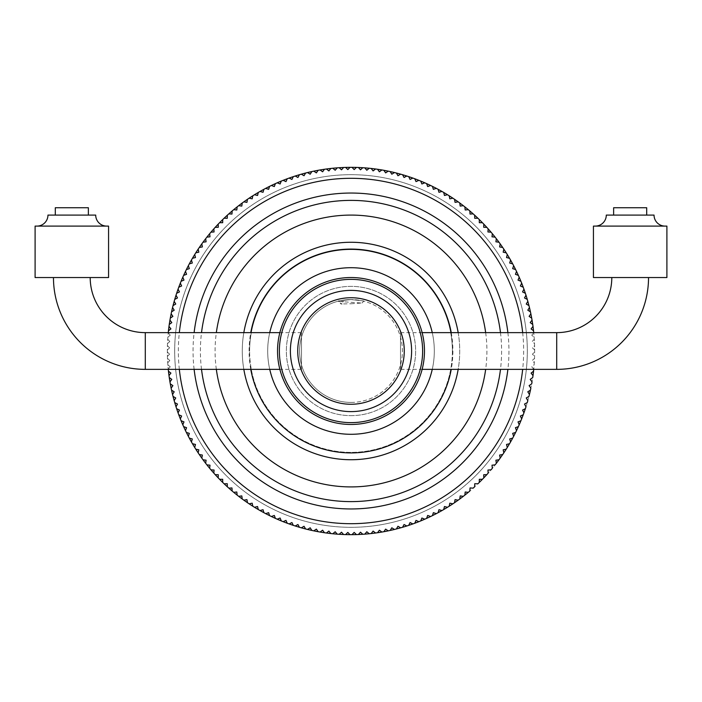 <?xml version="1.0" encoding="UTF-8"?>
<svg xmlns="http://www.w3.org/2000/svg" width="702" height="702" viewBox="0 0 702 702"><rect width="100%" height="100%" fill="white"/><g stroke="black" fill="none" stroke-linecap="round" stroke-linejoin="round"><path stroke-width="0.53" stroke-dasharray="3.51 2.63" d="M533.739 369.366A183.661 183.661 0 0 0 533.757 369.199L531.756 366.813L534.143 364.812A183.661 183.661 0 0 0 534.283 362.811L532.195 360.495L534.512 358.415A183.661 183.661 0 0 0 534.582 356.405L532.414 354.168L534.661 352A183.661 183.661 0 0 0 534.661 350L532.414 347.832L534.582 345.595A183.661 183.661 0 0 0 534.512 343.585L532.195 341.505L534.283 339.189A183.661 183.661 0 0 0 534.143 337.188L531.756 335.187L533.757 332.801L531.756 335.187L534.143 337.188A183.661 183.661 0 0 1 534.283 339.189L532.195 341.505L534.512 343.585A183.661 183.661 0 0 1 534.582 345.595L532.414 347.832L534.661 350A183.661 183.661 0 0 1 534.661 352L532.414 354.168L534.582 356.405A183.661 183.661 0 0 1 534.512 358.415L532.195 360.495L534.283 362.811A183.661 183.661 0 0 1 534.143 364.812L531.756 366.813L533.757 369.199A183.661 183.661 0 0 1 533.546 371.191L531.089 373.113L533.011 375.57A183.661 183.661 0 0 1 532.73 377.553L530.212 379.387L532.046 381.906A183.661 183.661 0 0 1 531.695 383.88L529.115 385.617L530.852 388.206A183.661 183.661 0 0 1 530.44 390.163L527.799 391.813L529.448 394.463A183.661 183.661 0 0 1 528.966 396.402L526.263 397.964L527.825 400.658A183.661 183.661 0 0 1 527.272 402.588L524.517 404.054L525.982 406.8A183.661 183.661 0 0 1 525.359 408.704L522.56 410.073L523.929 412.873A183.661 183.661 0 0 1 523.244 414.759L520.393 416.023L521.665 418.875A183.661 183.661 0 0 1 520.91 420.726L518.023 421.893L519.19 424.789A183.661 183.661 0 0 1 518.374 426.614L515.443 427.685L516.514 430.607A183.661 183.661 0 0 1 515.637 432.414L512.671 433.371L513.636 436.337A183.661 183.661 0 0 1 512.688 438.109L509.696 438.969L510.556 441.962A183.661 183.661 0 0 1 509.555 443.699L506.528 444.454L507.283 447.472A183.661 183.661 0 0 1 506.221 449.175L503.176 449.824L503.825 452.869A183.661 183.661 0 0 1 502.702 454.527L499.631 455.072L500.175 458.143A183.661 183.661 0 0 1 498.999 459.766L495.91 460.196L496.34 463.285A183.661 183.661 0 0 1 495.112 464.864L492.005 465.189L492.339 468.287A183.661 183.661 0 0 1 491.049 469.822L487.943 470.042L488.153 473.148A183.661 183.661 0 0 1 486.819 474.64L483.704 474.745L483.81 477.86A183.661 183.661 0 0 1 482.414 479.299L479.299 479.299L479.299 482.414A183.661 183.661 0 0 1 477.86 483.81L474.745 483.704L474.64 486.819A183.661 183.661 0 0 1 473.148 488.153L470.042 487.943L469.822 491.049A183.661 183.661 0 0 1 468.287 492.339L465.189 492.005L464.864 495.112A183.661 183.661 0 0 1 463.285 496.34L460.196 495.91L459.766 498.999A183.661 183.661 0 0 1 458.143 500.175L455.072 499.631L454.527 502.702A183.661 183.661 0 0 1 452.869 503.825L449.824 503.176L449.175 506.221A183.661 183.661 0 0 1 447.472 507.283L444.454 506.528L443.699 509.555A183.661 183.661 0 0 1 441.962 510.556L438.969 509.696L438.109 512.688A183.661 183.661 0 0 1 436.337 513.636L433.371 512.671L432.414 515.637A183.661 183.661 0 0 1 430.607 516.514L427.685 515.443L426.614 518.374A183.661 183.661 0 0 1 424.789 519.19L421.893 518.023L420.726 520.91A183.661 183.661 0 0 1 418.875 521.665L416.023 520.393L414.759 523.244A183.661 183.661 0 0 1 412.873 523.929L410.073 522.56L408.704 525.359A183.661 183.661 0 0 1 406.8 525.982L404.054 524.517L402.588 527.272A183.661 183.661 0 0 1 400.658 527.825L397.964 526.263L396.402 528.966A183.661 183.661 0 0 1 394.463 529.448L391.813 527.799L390.163 530.44A183.661 183.661 0 0 1 388.206 530.852L385.617 529.115L383.88 531.695A183.661 183.661 0 0 1 381.906 532.046L379.387 530.212L377.553 532.73A183.661 183.661 0 0 1 375.57 533.011L373.113 531.089L371.191 533.546A183.661 183.661 0 0 1 369.199 533.757L366.813 531.756L364.812 534.143A183.661 183.661 0 0 1 362.811 534.283L360.495 532.195L358.415 534.512A183.661 183.661 0 0 1 356.405 534.582L354.168 532.414L352 534.661A183.661 183.661 0 0 1 350 534.661L347.832 532.414L345.595 534.582A183.661 183.661 0 0 1 343.585 534.512L341.505 532.195L339.189 534.283A183.661 183.661 0 0 1 337.188 534.143L335.187 531.756L332.801 533.757A183.661 183.661 0 0 1 330.809 533.546L328.887 531.089L326.43 533.011A183.661 183.661 0 0 1 324.447 532.73L322.613 530.212L320.094 532.046A183.661 183.661 0 0 1 318.12 531.695L316.383 529.115L313.794 530.852A183.661 183.661 0 0 1 311.837 530.44L310.187 527.799L307.537 529.448A183.661 183.661 0 0 1 305.598 528.966L304.036 526.263L301.342 527.825A183.661 183.661 0 0 1 299.412 527.272L297.946 524.517L295.2 525.982A183.661 183.661 0 0 1 293.296 525.359L291.927 522.56L289.127 523.929A183.661 183.661 0 0 1 287.241 523.244L285.977 520.393L283.125 521.665A183.661 183.661 0 0 1 281.274 520.91L280.107 518.023L277.211 519.19A183.661 183.661 0 0 1 275.386 518.374L274.315 515.443L271.393 516.514A183.661 183.661 0 0 1 269.586 515.637L268.629 512.671L265.663 513.636A183.661 183.661 0 0 1 263.891 512.688L263.031 509.696L260.038 510.556A183.661 183.661 0 0 1 258.301 509.555L257.546 506.528L254.528 507.283A183.661 183.661 0 0 1 252.825 506.221L252.176 503.176L249.131 503.825A183.661 183.661 0 0 1 247.473 502.702L246.928 499.631L243.857 500.175A183.661 183.661 0 0 1 242.234 498.999L241.804 495.91L238.715 496.34A183.661 183.661 0 0 1 237.136 495.112L236.811 492.005L233.713 492.339A183.661 183.661 0 0 1 232.178 491.049L231.958 487.943L228.852 488.153A183.661 183.661 0 0 1 227.36 486.819L227.255 483.704L224.14 483.81A183.661 183.661 0 0 1 222.701 482.414L222.701 479.299L219.586 479.299A183.661 183.661 0 0 1 218.19 477.86L218.296 474.745L215.181 474.64A183.661 183.661 0 0 1 213.847 473.148L214.057 470.042L210.951 469.822A183.661 183.661 0 0 1 209.661 468.287L209.995 465.189L206.888 464.864A183.661 183.661 0 0 1 205.66 463.285L206.09 460.196L203.001 459.766A183.661 183.661 0 0 1 201.825 458.143L202.369 455.072L199.298 454.527A183.661 183.661 0 0 1 198.175 452.869L198.824 449.824L195.779 449.175A183.661 183.661 0 0 1 194.717 447.472L195.472 444.454L192.445 443.699A183.661 183.661 0 0 1 191.444 441.962L192.304 438.969L189.312 438.109A183.661 183.661 0 0 1 188.364 436.337L189.329 433.371L186.363 432.414A183.661 183.661 0 0 1 185.486 430.607L186.556 427.685L183.626 426.614A183.661 183.661 0 0 1 182.81 424.789L183.977 421.893L181.09 420.726A183.661 183.661 0 0 1 180.335 418.875L181.607 416.023L178.756 414.759A183.661 183.661 0 0 1 178.071 412.873L179.44 410.073L176.641 408.704A183.661 183.661 0 0 1 176.018 406.8L177.483 404.054L174.728 402.588A183.661 183.661 0 0 1 174.175 400.658L175.737 397.964L173.034 396.402A183.661 183.661 0 0 1 172.552 394.463L174.201 391.813L171.56 390.163A183.661 183.661 0 0 1 171.148 388.206L172.885 385.617L170.305 383.88A183.661 183.661 0 0 1 169.954 381.906L171.788 379.387L169.27 377.553A183.661 183.661 0 0 1 168.989 375.57L170.911 373.113L168.454 371.191A183.661 183.661 0 0 1 168.243 369.199L170.244 366.813L167.857 364.812A183.661 183.661 0 0 1 167.717 362.811L169.805 360.495L167.488 358.415A183.661 183.661 0 0 1 167.418 356.405L169.586 354.168L167.339 352A183.661 183.661 0 0 1 167.339 350L169.586 347.832L167.418 345.595A183.661 183.661 0 0 1 167.488 343.585L169.805 341.505L167.717 339.189A183.661 183.661 0 0 1 167.857 337.188L170.244 335.187L168.243 332.801A183.661 183.661 0 0 1 168.454 330.809L170.911 328.887L168.989 326.43A183.661 183.661 0 0 1 169.27 324.447L171.788 322.613L169.954 320.094A183.661 183.661 0 0 1 170.305 318.12L172.885 316.383L171.148 313.794A183.661 183.661 0 0 1 171.56 311.837L174.201 310.187L172.552 307.537A183.661 183.661 0 0 1 173.034 305.598L175.737 304.036L174.175 301.342A183.661 183.661 0 0 1 174.728 299.412L177.483 297.946L176.018 295.2A183.661 183.661 0 0 1 176.641 293.296L179.44 291.927L178.071 289.127A183.661 183.661 0 0 1 178.756 287.241L181.607 285.977L180.335 283.125A183.661 183.661 0 0 1 181.09 281.274L183.977 280.107L182.81 277.211A183.661 183.661 0 0 1 183.626 275.386L186.556 274.315L185.486 271.393A183.661 183.661 0 0 1 186.363 269.586L189.329 268.629L188.364 265.663A183.661 183.661 0 0 1 189.312 263.891L192.304 263.031L191.444 260.038A183.661 183.661 0 0 1 192.445 258.301L195.472 257.546L194.717 254.528A183.661 183.661 0 0 1 195.779 252.825L198.824 252.176L198.175 249.131A183.661 183.661 0 0 1 199.298 247.473L202.369 246.928L201.825 243.857A183.661 183.661 0 0 1 203.001 242.234L206.09 241.804L205.66 238.715A183.661 183.661 0 0 1 206.888 237.136L209.995 236.811L209.661 233.713A183.661 183.661 0 0 1 210.951 232.178L214.057 231.958L213.847 228.852A183.661 183.661 0 0 1 215.181 227.36L218.296 227.255L218.19 224.14A183.661 183.661 0 0 1 219.586 222.701L222.701 222.701L222.701 219.586A183.661 183.661 0 0 1 224.14 218.19L227.255 218.296L227.36 215.181A183.661 183.661 0 0 1 228.852 213.847L231.958 214.057L232.178 210.951A183.661 183.661 0 0 1 233.713 209.661L236.811 209.995L237.136 206.888A183.661 183.661 0 0 1 238.715 205.66L241.804 206.09L242.234 203.001A183.661 183.661 0 0 1 243.857 201.825L246.928 202.369L247.473 199.298A183.661 183.661 0 0 1 249.131 198.175L252.176 198.824L252.825 195.779A183.661 183.661 0 0 1 254.528 194.717L257.546 195.472L258.301 192.445A183.661 183.661 0 0 1 260.038 191.444L263.031 192.304L263.891 189.312A183.661 183.661 0 0 1 265.663 188.364L268.629 189.329L269.586 186.363A183.661 183.661 0 0 1 271.393 185.486L274.315 186.556L275.386 183.626A183.661 183.661 0 0 1 277.211 182.81L280.107 183.977L281.274 181.09A183.661 183.661 0 0 1 283.125 180.335L285.977 181.607L287.241 178.756A183.661 183.661 0 0 1 289.127 178.071L291.927 179.44L293.296 176.641A183.661 183.661 0 0 1 295.2 176.018L297.946 177.483L299.412 174.728A183.661 183.661 0 0 1 301.342 174.175L304.036 175.737L305.598 173.034A183.661 183.661 0 0 1 307.537 172.552L310.187 174.201L311.837 171.56A183.661 183.661 0 0 1 313.794 171.148L316.383 172.885L318.12 170.305A183.661 183.661 0 0 1 320.094 169.954L322.613 171.788L324.447 169.27A183.661 183.661 0 0 1 326.43 168.989L328.887 170.911L330.809 168.454A183.661 183.661 0 0 1 332.801 168.243L335.187 170.244L337.188 167.857A183.661 183.661 0 0 1 339.189 167.717L341.505 169.805L343.585 167.488A183.661 183.661 0 0 1 345.595 167.418L347.832 169.586L350 167.339A183.661 183.661 0 0 1 352 167.339L354.168 169.586L356.405 167.418A183.661 183.661 0 0 1 358.415 167.488L360.495 169.805L362.811 167.717A183.661 183.661 0 0 1 364.812 167.857L366.813 170.244L369.199 168.243A183.661 183.661 0 0 1 371.191 168.454L373.113 170.911L375.57 168.989A183.661 183.661 0 0 1 377.553 169.27L379.387 171.788L381.906 169.954A183.661 183.661 0 0 1 383.88 170.305L385.617 172.885L388.206 171.148A183.661 183.661 0 0 1 390.163 171.56L391.813 174.201L394.463 172.552A183.661 183.661 0 0 1 396.402 173.034L397.964 175.737L400.658 174.175A183.661 183.661 0 0 1 402.588 174.728L404.054 177.483L406.8 176.018A183.661 183.661 0 0 1 408.704 176.641L410.073 179.44L412.873 178.071A183.661 183.661 0 0 1 414.759 178.756L416.023 181.607L418.875 180.335A183.661 183.661 0 0 1 420.726 181.09L421.893 183.977L424.789 182.81A183.661 183.661 0 0 1 426.614 183.626L427.685 186.556L430.607 185.486A183.661 183.661 0 0 1 432.414 186.363L433.371 189.329L436.337 188.364A183.661 183.661 0 0 1 438.109 189.312L438.969 192.304L441.962 191.444A183.661 183.661 0 0 1 443.699 192.445L444.454 195.472L447.472 194.717A183.661 183.661 0 0 1 449.175 195.779L449.824 198.824L452.869 198.175A183.661 183.661 0 0 1 454.527 199.298L455.072 202.369L458.143 201.825A183.661 183.661 0 0 1 459.766 203.001L460.196 206.09L463.285 205.66A183.661 183.661 0 0 1 464.864 206.888L465.189 209.995L468.287 209.661A183.661 183.661 0 0 1 469.822 210.951L470.042 214.057L473.148 213.847A183.661 183.661 0 0 1 474.64 215.181L474.745 218.296L477.86 218.19A183.661 183.661 0 0 1 479.299 219.586L479.299 222.701L482.414 222.701A183.661 183.661 0 0 1 483.81 224.14L483.704 227.255L486.819 227.36A183.661 183.661 0 0 1 488.153 228.852L487.943 231.958L491.049 232.178A183.661 183.661 0 0 1 492.339 233.713L492.005 236.811L495.112 237.136A183.661 183.661 0 0 1 496.34 238.715L495.91 241.804L498.999 242.234A183.661 183.661 0 0 1 500.175 243.857L499.631 246.928L502.702 247.473A183.661 183.661 0 0 1 503.825 249.131L503.176 252.176L506.221 252.825A183.661 183.661 0 0 1 507.283 254.528L506.528 257.546L509.555 258.301A183.661 183.661 0 0 1 510.556 260.038L509.696 263.031L512.688 263.891A183.661 183.661 0 0 1 513.636 265.663L512.671 268.629L515.637 269.586A183.661 183.661 0 0 1 516.514 271.393L515.443 274.315L518.374 275.386A183.661 183.661 0 0 1 519.19 277.211L518.023 280.107L520.91 281.274A183.661 183.661 0 0 1 521.665 283.125L520.393 285.977L523.244 287.241A183.661 183.661 0 0 1 523.929 289.127L522.56 291.927L525.359 293.296A183.661 183.661 0 0 1 525.982 295.2L524.517 297.946L527.272 299.412A183.661 183.661 0 0 1 527.825 301.342L526.263 304.036L528.966 305.598A183.661 183.661 0 0 1 529.448 307.537L527.799 310.187L530.44 311.837A183.661 183.661 0 0 1 530.852 313.794L529.115 316.383L531.695 318.12A183.661 183.661 0 0 1 532.046 320.094L530.212 322.613L532.73 324.447A183.661 183.661 0 0 1 533.011 326.43L531.089 328.887L533.546 330.809A183.661 183.661 0 0 1 533.757 332.801A183.661 183.661 0 0 0 533.739 332.634M168.261 332.634A183.661 183.661 0 0 0 168.243 332.801L170.244 335.187L167.857 337.188A183.661 183.661 0 0 0 167.717 339.189L169.805 341.505L167.488 343.585A183.661 183.661 0 0 0 167.418 345.595L169.586 347.832L167.339 350A183.661 183.661 0 0 0 167.339 352L169.586 354.168L167.418 356.405A183.661 183.661 0 0 0 167.488 358.415L169.805 360.495L167.717 362.811A183.661 183.661 0 0 0 167.857 364.812L170.244 366.813L168.243 369.199A183.661 183.661 0 0 0 168.261 369.366M174.684 351A176.316 176.316 0 0 0 351 527.316A176.316 176.316 0 0 0 527.316 351A176.316 176.316 0 0 0 351 174.684A176.316 176.316 0 0 0 174.684 351A176.316 176.316 0 0 0 351 527.316A176.316 176.316 0 0 0 527.316 351A176.316 176.316 0 0 0 351 174.684A176.316 176.316 0 0 0 174.684 351M533.546 371.191A183.661 183.661 0 0 0 534.661 351A183.661 183.661 0 0 1 351 534.661A183.661 183.661 0 0 1 167.339 351A183.661 183.661 0 0 0 168.454 371.191M168.989 375.57A183.661 183.661 0 0 0 169.27 377.553M169.954 381.906A183.661 183.661 0 0 0 170.305 383.88M171.148 388.206A183.661 183.661 0 0 0 171.56 390.163M172.552 394.463A183.661 183.661 0 0 0 173.034 396.402M174.175 400.658A183.661 183.661 0 0 0 174.728 402.588M176.018 406.8A183.661 183.661 0 0 0 176.641 408.704M178.071 412.873A183.661 183.661 0 0 0 178.756 414.759M180.335 418.875A183.661 183.661 0 0 0 181.09 420.726M182.81 424.789A183.661 183.661 0 0 0 183.626 426.614M185.486 430.607A183.661 183.661 0 0 0 186.363 432.414M188.364 436.337A183.661 183.661 0 0 0 189.312 438.109M198.175 452.869A183.661 183.661 0 0 0 199.298 454.527M201.825 458.143A183.661 183.661 0 0 0 203.001 459.766M205.66 463.285A183.661 183.661 0 0 0 206.888 464.864M209.661 468.287A183.661 183.661 0 0 0 210.951 469.822M213.847 473.148A183.661 183.661 0 0 0 215.181 474.64M222.701 482.414A183.661 183.661 0 0 0 224.14 483.81M227.36 486.819A183.661 183.661 0 0 0 228.852 488.153M232.178 491.049A183.661 183.661 0 0 0 233.713 492.339M275.386 518.374A183.661 183.661 0 0 0 277.211 519.19M281.274 520.91A183.661 183.661 0 0 0 283.125 521.665M293.296 525.359A183.661 183.661 0 0 0 295.2 525.982M299.412 527.272A183.661 183.661 0 0 0 301.342 527.825M305.598 528.966A183.661 183.661 0 0 0 307.537 529.448M311.837 530.44A183.661 183.661 0 0 0 313.794 530.852M324.447 532.73A183.661 183.661 0 0 0 326.43 533.011M350 534.661A183.661 183.661 0 0 0 352 534.661M375.57 533.011A183.661 183.661 0 0 0 377.553 532.73M381.906 532.046A183.661 183.661 0 0 0 383.88 531.695M388.206 530.852A183.661 183.661 0 0 0 390.163 530.44M394.463 529.448A183.661 183.661 0 0 0 396.402 528.966M400.658 527.825A183.661 183.661 0 0 0 402.588 527.272M412.873 523.929A183.661 183.661 0 0 0 414.759 523.244M458.143 500.175A183.661 183.661 0 0 0 459.766 498.999M468.287 492.339A183.661 183.661 0 0 0 479.299 482.414M486.819 474.64A183.661 183.661 0 0 0 496.34 463.285M518.374 426.614A183.661 183.661 0 0 0 519.19 424.789M525.359 408.704A183.661 183.661 0 0 0 529.448 394.463M530.44 390.163A183.661 183.661 0 0 0 533.011 375.57M168.454 330.809A183.661 183.661 0 0 0 167.339 351A183.661 183.661 0 0 1 351 167.339A183.661 183.661 0 0 1 534.661 351A183.661 183.661 0 0 0 533.546 330.809M168.989 326.43A183.661 183.661 0 0 1 169.27 324.447M169.954 320.094A183.661 183.661 0 0 1 170.305 318.12M171.148 313.794A183.661 183.661 0 0 1 171.56 311.837M172.552 307.537A183.661 183.661 0 0 1 173.034 305.598M174.175 301.342A183.661 183.661 0 0 1 174.728 299.412M176.018 295.2A183.661 183.661 0 0 1 176.641 293.296M178.071 289.127A183.661 183.661 0 0 1 178.756 287.241M182.81 277.211A183.661 183.661 0 0 1 183.626 275.386M194.717 254.528A183.661 183.661 0 0 1 195.779 252.825M198.175 249.131A183.661 183.661 0 0 1 199.298 247.473M201.825 243.857A183.661 183.661 0 0 1 203.001 242.234M205.66 238.715A183.661 183.661 0 0 1 206.888 237.136M209.661 233.713A183.661 183.661 0 0 1 210.951 232.178M213.847 228.852A183.661 183.661 0 0 1 215.181 227.36M218.19 224.14A183.661 183.661 0 0 1 219.586 222.701M222.701 219.586A183.661 183.661 0 0 1 224.14 218.19M227.36 215.181A183.661 183.661 0 0 1 228.852 213.847M232.178 210.951A183.661 183.661 0 0 1 233.713 209.661M237.136 206.888A183.661 183.661 0 0 1 238.715 205.66M242.234 203.001A183.661 183.661 0 0 1 243.857 201.825M247.473 199.298A183.661 183.661 0 0 1 249.131 198.175M252.825 195.779A183.661 183.661 0 0 1 254.528 194.717M258.301 192.445A183.661 183.661 0 0 1 260.038 191.444M263.891 189.312A183.661 183.661 0 0 1 265.663 188.364M269.586 186.363A183.661 183.661 0 0 1 271.393 185.486M275.386 183.626A183.661 183.661 0 0 1 277.211 182.81M281.274 181.09A183.661 183.661 0 0 1 283.125 180.335M287.241 178.756A183.661 183.661 0 0 1 289.127 178.071M293.296 176.641A183.661 183.661 0 0 1 295.2 176.018M299.412 174.728A183.661 183.661 0 0 1 301.342 174.175M305.598 173.034A183.661 183.661 0 0 1 307.537 172.552M311.837 171.56A183.661 183.661 0 0 1 313.794 171.148M318.12 170.305A183.661 183.661 0 0 1 320.094 169.954M324.447 169.27A183.661 183.661 0 0 1 326.43 168.989M330.809 168.454A183.661 183.661 0 0 1 332.801 168.243M337.188 167.857A183.661 183.661 0 0 1 339.189 167.717M343.585 167.488A183.661 183.661 0 0 1 345.595 167.418M350 167.339A183.661 183.661 0 0 1 352 167.339M356.405 167.418A183.661 183.661 0 0 1 358.415 167.488M362.811 167.717A183.661 183.661 0 0 1 364.812 167.857M369.199 168.243A183.661 183.661 0 0 1 371.191 168.454M375.57 168.989A183.661 183.661 0 0 1 377.553 169.27M381.906 169.954A183.661 183.661 0 0 1 383.88 170.305M388.206 171.148A183.661 183.661 0 0 1 390.163 171.56M394.463 172.552A183.661 183.661 0 0 1 396.402 173.034M400.658 174.175A183.661 183.661 0 0 1 402.588 174.728M406.8 176.018A183.661 183.661 0 0 1 408.704 176.641M412.873 178.071A183.661 183.661 0 0 1 414.759 178.756M418.875 180.335A183.661 183.661 0 0 1 420.726 181.09M424.789 182.81A183.661 183.661 0 0 1 426.614 183.626M430.607 185.486A183.661 183.661 0 0 1 432.414 186.363M436.337 188.364A183.661 183.661 0 0 1 438.109 189.312M441.962 191.444A183.661 183.661 0 0 1 443.699 192.445M447.472 194.717A183.661 183.661 0 0 1 449.175 195.779M452.869 198.175A183.661 183.661 0 0 1 454.527 199.298M458.143 201.825A183.661 183.661 0 0 1 459.766 203.001M463.285 205.66A183.661 183.661 0 0 1 464.864 206.888M468.287 209.661A183.661 183.661 0 0 1 469.822 210.951M473.148 213.847A183.661 183.661 0 0 1 474.64 215.181M477.86 218.19A183.661 183.661 0 0 1 479.299 219.586M482.414 222.701A183.661 183.661 0 0 1 483.81 224.14M486.819 227.36A183.661 183.661 0 0 1 488.153 228.852M491.049 232.178A183.661 183.661 0 0 1 492.339 233.713M495.112 237.136A183.661 183.661 0 0 1 496.34 238.715M498.999 242.234A183.661 183.661 0 0 1 500.175 243.857M502.702 247.473A183.661 183.661 0 0 1 503.825 249.131M506.221 252.825A183.661 183.661 0 0 1 507.283 254.528M509.555 258.301A183.661 183.661 0 0 1 510.556 260.038M512.688 263.891A183.661 183.661 0 0 1 513.636 265.663M515.637 269.586A183.661 183.661 0 0 1 516.514 271.393M518.374 275.386A183.661 183.661 0 0 1 519.19 277.211M520.91 281.274A183.661 183.661 0 0 1 521.665 283.125M523.244 287.241A183.661 183.661 0 0 1 523.929 289.127M525.359 293.296A183.661 183.661 0 0 1 525.982 295.2M527.272 299.412A183.661 183.661 0 0 1 527.825 301.342M528.966 305.598A183.661 183.661 0 0 1 529.448 307.537M530.44 311.837A183.661 183.661 0 0 1 530.852 313.794M531.695 318.12A183.661 183.661 0 0 1 532.046 320.094M532.73 324.447A183.661 183.661 0 0 1 533.011 326.43M452.378 351A101.378 101.378 0 0 1 351 452.378A101.378 101.378 0 0 1 249.622 351A101.378 101.378 0 0 0 351 452.378A101.378 101.378 0 0 0 452.378 351A101.378 101.378 0 0 0 351 249.622A101.378 101.378 0 0 0 249.622 351A101.378 101.378 0 0 1 351 249.622A101.378 101.378 0 0 1 452.378 351M216.339 369.366A135.907 135.907 0 0 1 216.339 332.634M485.661 332.634A135.907 135.907 0 0 1 485.661 369.366M500.482 332.634A150.605 150.605 0 0 1 500.482 369.366M201.518 369.366A150.605 150.605 0 0 1 201.518 332.634M194.121 369.366A157.95 157.95 0 0 1 194.121 332.634M507.879 332.634A157.95 157.95 0 0 1 507.879 369.366M522.665 332.634A172.639 172.639 0 0 1 522.665 369.366M179.335 369.366A172.639 172.639 0 0 1 179.335 332.634M351 424.464A73.464 73.464 0 0 0 424.464 351A73.464 73.464 0 0 0 351 277.536A73.464 73.464 0 0 0 277.536 351A73.464 73.464 0 0 0 351 424.464M458.169 332.634A108.731 108.731 0 0 1 351 459.731A108.731 108.731 0 0 1 242.269 351A108.731 108.731 0 0 1 351 242.269A108.731 108.731 0 0 1 458.169 369.366M243.831 369.366A108.731 108.731 0 0 1 243.831 332.634M351 297.736A53.264 53.264 0 0 1 404.264 351A53.264 53.264 0 0 1 351 404.264A53.264 53.264 0 0 1 297.736 351A53.264 53.264 0 0 1 351 297.736M351 402.421A51.421 51.421 0 0 0 402.421 351A51.421 51.421 0 0 0 351 299.578A51.421 51.421 0 0 1 402.421 351A51.421 51.421 0 0 1 351 402.421A51.421 51.421 0 0 1 299.578 351A51.421 51.421 0 0 1 351 299.578C367.769 301.369 367.769 301.369 351 299.578C367.769 301.369 367.769 301.369 351 299.578A51.421 51.421 0 0 0 299.578 351A51.421 51.421 0 0 0 351 402.421M351 299.578C334.231 301.369 334.231 301.369 351 299.578C334.231 301.369 334.231 301.369 351 299.578M351 303.755L361.942 303.027L338.689 301.5L343.708 301.5L340.163 303.132L342.181 303.984L341.005 303.984L351 303.755M338.215 301.193L338.689 301.5M351 415.645A64.645 64.645 0 0 0 415.645 351A64.645 64.645 0 0 0 351 286.355A64.645 64.645 0 0 0 286.355 351A64.645 64.645 0 0 0 351 415.645A64.645 64.645 0 0 0 415.645 351A64.645 64.645 0 0 0 351 286.355A64.645 64.645 0 0 0 286.355 351A64.645 64.645 0 0 0 351 415.645A64.645 64.645 0 0 0 415.645 351A64.645 64.645 0 0 0 351 286.355A64.645 64.645 0 0 0 286.355 351A64.645 64.645 0 0 0 351 415.645M432.257 369.366A83.31 83.31 0 0 0 432.257 332.634M451.228 332.634A101.895 101.895 0 0 1 451.228 369.366M351 434.31A83.31 83.31 0 0 0 434.31 351A83.31 83.31 0 0 0 351 267.69A83.31 83.31 0 0 0 267.69 351A83.31 83.31 0 0 0 351 434.31A83.31 83.31 0 0 0 434.31 351A83.31 83.31 0 0 0 351 267.69A83.31 83.31 0 0 0 267.69 351A83.31 83.31 0 0 0 351 434.31M269.743 369.366A83.31 83.31 0 0 1 269.743 332.634M250.772 369.366A101.895 101.895 0 0 1 250.772 332.634M301.483 369.366L301.483 332.634L301.483 369.366L279.87 369.366M301.483 332.634L279.87 332.634M53.466 277.536L90.198 277.536L53.466 277.536M400.517 369.366L400.517 332.634L400.517 369.366L422.13 369.366M400.517 332.634L422.13 332.634M648.534 277.536L611.802 277.536L648.534 277.536M666.9 277.536L593.436 277.536M666.9 226.105L593.436 226.105M665.066 226.105L595.27 226.105L665.066 226.105M654.045 215.093L606.291 215.093M646.7 215.093L613.636 215.093L646.7 215.093M646.7 207.739L613.636 207.739M108.564 277.536L35.1 277.536M108.564 226.105L35.1 226.105M106.73 226.105L36.934 226.105L106.73 226.105M95.709 215.093L47.955 215.093M88.364 215.093L55.3 215.093L88.364 215.093M88.364 207.739L55.3 207.739M145.296 332.634L145.296 369.366M556.704 369.366L556.704 332.634M361.942 303.027L363.785 301.193M341.005 303.984L340.163 303.132"/><path stroke-width="1.05" d="M168.261 332.634A183.661 183.661 0 0 1 168.454 330.809L170.911 328.887L168.989 326.43A183.661 183.661 0 0 1 169.27 324.447L171.788 322.613L169.954 320.094A183.661 183.661 0 0 1 170.305 318.12L172.885 316.383L171.148 313.794A183.661 183.661 0 0 1 171.56 311.837L174.201 310.187L172.552 307.537A183.661 183.661 0 0 1 173.034 305.598L175.737 304.036L174.175 301.342A183.661 183.661 0 0 1 174.728 299.412L177.483 297.946L176.018 295.2A183.661 183.661 0 0 1 176.641 293.296L179.44 291.927L178.071 289.127A183.661 183.661 0 0 1 178.756 287.241L181.607 285.977L180.335 283.125A183.661 183.661 0 0 1 181.09 281.274L183.977 280.107L182.81 277.211A183.661 183.661 0 0 1 183.626 275.386L186.556 274.315L185.486 271.393A183.661 183.661 0 0 1 186.363 269.586L189.329 268.629L188.364 265.663A183.661 183.661 0 0 1 189.312 263.891L192.304 263.031L191.444 260.038A183.661 183.661 0 0 1 192.445 258.301L195.472 257.546L194.717 254.528A183.661 183.661 0 0 1 195.779 252.825L198.824 252.176L198.175 249.131A183.661 183.661 0 0 1 199.298 247.473L202.369 246.928L201.825 243.857A183.661 183.661 0 0 1 203.001 242.234L206.09 241.804L205.66 238.715A183.661 183.661 0 0 1 206.888 237.136L209.995 236.811L209.661 233.713A183.661 183.661 0 0 1 210.951 232.178L214.057 231.958L213.847 228.852A183.661 183.661 0 0 1 215.181 227.36L218.296 227.255L218.19 224.14A183.661 183.661 0 0 1 219.586 222.701L222.701 222.701L222.701 219.586A183.661 183.661 0 0 1 224.14 218.19L227.255 218.296L227.36 215.181A183.661 183.661 0 0 1 228.852 213.847L231.958 214.057L232.178 210.951A183.661 183.661 0 0 1 233.713 209.661L236.811 209.995L237.136 206.888A183.661 183.661 0 0 1 238.715 205.66L241.804 206.09L242.234 203.001A183.661 183.661 0 0 1 243.857 201.825L246.928 202.369L247.473 199.298A183.661 183.661 0 0 1 249.131 198.175L252.176 198.824L252.825 195.779A183.661 183.661 0 0 1 254.528 194.717L257.546 195.472L258.301 192.445A183.661 183.661 0 0 1 260.038 191.444L263.031 192.304L263.891 189.312A183.661 183.661 0 0 1 265.663 188.364L268.629 189.329L269.586 186.363A183.661 183.661 0 0 1 271.393 185.486L274.315 186.556L275.386 183.626A183.661 183.661 0 0 1 277.211 182.81L280.107 183.977L281.274 181.09A183.661 183.661 0 0 1 283.125 180.335L285.977 181.607L287.241 178.756A183.661 183.661 0 0 1 289.127 178.071L291.927 179.44L293.296 176.641A183.661 183.661 0 0 1 295.2 176.018L297.946 177.483L299.412 174.728A183.661 183.661 0 0 1 301.342 174.175L304.036 175.737L305.598 173.034A183.661 183.661 0 0 1 307.537 172.552L310.187 174.201L311.837 171.56A183.661 183.661 0 0 1 313.794 171.148L316.383 172.885L318.12 170.305A183.661 183.661 0 0 1 320.094 169.954L322.613 171.788L324.447 169.27A183.661 183.661 0 0 1 326.43 168.989L328.887 170.911L330.809 168.454A183.661 183.661 0 0 1 332.801 168.243L335.187 170.244L337.188 167.857A183.661 183.661 0 0 1 339.189 167.717L341.505 169.805L343.585 167.488A183.661 183.661 0 0 1 345.595 167.418L347.832 169.586L350 167.339A183.661 183.661 0 0 1 352 167.339L354.168 169.586L356.405 167.418A183.661 183.661 0 0 1 358.415 167.488L360.495 169.805L362.811 167.717A183.661 183.661 0 0 1 364.812 167.857L366.813 170.244L369.199 168.243A183.661 183.661 0 0 1 371.191 168.454L373.113 170.911L375.57 168.989A183.661 183.661 0 0 1 377.553 169.27L379.387 171.788L381.906 169.954A183.661 183.661 0 0 1 383.88 170.305L385.617 172.885L388.206 171.148A183.661 183.661 0 0 1 390.163 171.56L391.813 174.201L394.463 172.552A183.661 183.661 0 0 1 396.402 173.034L397.964 175.737L400.658 174.175A183.661 183.661 0 0 1 402.588 174.728L404.054 177.483L406.8 176.018A183.661 183.661 0 0 1 408.704 176.641L410.073 179.44L412.873 178.071A183.661 183.661 0 0 1 414.759 178.756L416.023 181.607L418.875 180.335A183.661 183.661 0 0 1 420.726 181.09L421.893 183.977L424.789 182.81A183.661 183.661 0 0 1 426.614 183.626L427.685 186.556L430.607 185.486A183.661 183.661 0 0 1 432.414 186.363L433.371 189.329L436.337 188.364A183.661 183.661 0 0 1 438.109 189.312L438.969 192.304L441.962 191.444A183.661 183.661 0 0 1 443.699 192.445L444.454 195.472L447.472 194.717A183.661 183.661 0 0 1 449.175 195.779L449.824 198.824L452.869 198.175A183.661 183.661 0 0 1 454.527 199.298L455.072 202.369L458.143 201.825A183.661 183.661 0 0 1 459.766 203.001L460.196 206.09L463.285 205.66A183.661 183.661 0 0 1 464.864 206.888L465.189 209.995L468.287 209.661A183.661 183.661 0 0 1 469.822 210.951L470.042 214.057L473.148 213.847A183.661 183.661 0 0 1 474.64 215.181L474.745 218.296L477.86 218.19A183.661 183.661 0 0 1 479.299 219.586L479.299 222.701L482.414 222.701A183.661 183.661 0 0 1 483.81 224.14L483.704 227.255L486.819 227.36A183.661 183.661 0 0 1 488.153 228.852L487.943 231.958L491.049 232.178A183.661 183.661 0 0 1 492.339 233.713L492.005 236.811L495.112 237.136A183.661 183.661 0 0 1 496.34 238.715L495.91 241.804L498.999 242.234A183.661 183.661 0 0 1 500.175 243.857L499.631 246.928L502.702 247.473A183.661 183.661 0 0 1 503.825 249.131L503.176 252.176L506.221 252.825A183.661 183.661 0 0 1 507.283 254.528L506.528 257.546L509.555 258.301A183.661 183.661 0 0 1 510.556 260.038L509.696 263.031L512.688 263.891A183.661 183.661 0 0 1 513.636 265.663L512.671 268.629L515.637 269.586A183.661 183.661 0 0 1 516.514 271.393L515.443 274.315L518.374 275.386A183.661 183.661 0 0 1 519.19 277.211L518.023 280.107L520.91 281.274A183.661 183.661 0 0 1 521.665 283.125L520.393 285.977L523.244 287.241A183.661 183.661 0 0 1 523.929 289.127L522.56 291.927L525.359 293.296A183.661 183.661 0 0 1 525.982 295.2L524.517 297.946L527.272 299.412A183.661 183.661 0 0 1 527.825 301.342L526.263 304.036L528.966 305.598A183.661 183.661 0 0 1 529.448 307.537L527.799 310.187L530.44 311.837A183.661 183.661 0 0 1 530.852 313.794L529.115 316.383L531.695 318.12A183.661 183.661 0 0 1 532.046 320.094L530.212 322.613L532.73 324.447A183.661 183.661 0 0 1 533.011 326.43L531.089 328.887L533.546 330.809A183.661 183.661 0 0 1 533.739 332.634M533.546 371.191L531.089 373.113L533.011 375.57A183.661 183.661 0 0 0 533.739 369.366M530.44 390.163L527.799 391.813L529.448 394.463A183.661 183.661 0 0 0 530.852 388.206L529.115 385.617L531.695 383.88A183.661 183.661 0 0 0 532.046 381.906L530.212 379.387L532.73 377.553A183.661 183.661 0 0 0 533.011 375.57M525.359 408.704L522.56 410.073L523.929 412.873A183.661 183.661 0 0 1 523.244 414.759L520.393 416.023L521.665 418.875A183.661 183.661 0 0 1 520.91 420.726L518.023 421.893L519.19 424.789A183.661 183.661 0 0 0 525.982 406.8L524.517 404.054L527.272 402.588A183.661 183.661 0 0 0 527.825 400.658L526.263 397.964L528.966 396.402A183.661 183.661 0 0 0 529.448 394.463M518.374 426.614L515.443 427.685L516.514 430.607A183.661 183.661 0 0 1 515.637 432.414L512.671 433.371L513.636 436.337A183.661 183.661 0 0 1 512.688 438.109L509.696 438.969L510.556 441.962A183.661 183.661 0 0 1 509.555 443.699L506.528 444.454L507.283 447.472A183.661 183.661 0 0 1 506.221 449.175L503.176 449.824L503.825 452.869A183.661 183.661 0 0 1 502.702 454.527L499.631 455.072L500.175 458.143A183.661 183.661 0 0 1 498.999 459.766L495.91 460.196L496.34 463.285A183.661 183.661 0 0 0 519.19 424.789M486.819 474.64L483.704 474.745L483.81 477.86A183.661 183.661 0 0 1 482.414 479.299L479.299 479.299L479.299 482.414A183.661 183.661 0 0 0 486.819 474.64A183.661 183.661 0 0 0 488.153 473.148L487.943 470.042L491.049 469.822A183.661 183.661 0 0 0 492.339 468.287L492.005 465.189L495.112 464.864A183.661 183.661 0 0 0 496.34 463.285M468.287 492.339L465.189 492.005L464.864 495.112A183.661 183.661 0 0 1 463.285 496.34L460.196 495.91L459.766 498.999A183.661 183.661 0 0 0 469.822 491.049L470.042 487.943L473.148 488.153A183.661 183.661 0 0 0 474.64 486.819L474.745 483.704L477.86 483.81A183.661 183.661 0 0 0 479.299 482.414M458.143 500.175L455.072 499.631L454.527 502.702A183.661 183.661 0 0 1 452.869 503.825L449.824 503.176L449.175 506.221A183.661 183.661 0 0 1 447.472 507.283L444.454 506.528L443.699 509.555A183.661 183.661 0 0 1 441.962 510.556L438.969 509.696L438.109 512.688A183.661 183.661 0 0 1 436.337 513.636L433.371 512.671L432.414 515.637A183.661 183.661 0 0 1 430.607 516.514L427.685 515.443L426.614 518.374A183.661 183.661 0 0 1 424.789 519.19L421.893 518.023L420.726 520.91A183.661 183.661 0 0 1 418.875 521.665L416.023 520.393L414.759 523.244A183.661 183.661 0 0 0 459.766 498.999M412.873 523.929L410.073 522.56L408.704 525.359A183.661 183.661 0 0 1 406.8 525.982L404.054 524.517L402.588 527.272A183.661 183.661 0 0 0 414.759 523.244M400.658 527.825L397.964 526.263L396.402 528.966A183.661 183.661 0 0 0 402.588 527.272M394.463 529.448L391.813 527.799L390.163 530.44A183.661 183.661 0 0 0 396.402 528.966M388.206 530.852L385.617 529.115L383.88 531.695A183.661 183.661 0 0 0 390.163 530.44M381.906 532.046L379.387 530.212L377.553 532.73A183.661 183.661 0 0 0 381.906 532.046A183.661 183.661 0 0 0 383.88 531.695M375.57 533.011L373.113 531.089L371.191 533.546A183.661 183.661 0 0 1 369.199 533.757L366.813 531.756L364.812 534.143A183.661 183.661 0 0 1 362.811 534.283L360.495 532.195L358.415 534.512A183.661 183.661 0 0 1 356.405 534.582L354.168 532.414L352 534.661A183.661 183.661 0 0 0 377.553 532.73M350 534.661L347.832 532.414L345.595 534.582A183.661 183.661 0 0 1 343.585 534.512L341.505 532.195L339.189 534.283A183.661 183.661 0 0 1 337.188 534.143L335.187 531.756L332.801 533.757A183.661 183.661 0 0 1 330.809 533.546L328.887 531.089L326.43 533.011A183.661 183.661 0 0 0 352 534.661M324.447 532.73L322.613 530.212L320.094 532.046A183.661 183.661 0 0 1 318.12 531.695L316.383 529.115L313.794 530.852A183.661 183.661 0 0 0 326.43 533.011M311.837 530.44L310.187 527.799L307.537 529.448A183.661 183.661 0 0 0 313.794 530.852M305.598 528.966L304.036 526.263L301.342 527.825A183.661 183.661 0 0 0 307.537 529.448M299.412 527.272L297.946 524.517L295.2 525.982A183.661 183.661 0 0 0 301.342 527.825M293.296 525.359L291.927 522.56L289.127 523.929A183.661 183.661 0 0 1 287.241 523.244L285.977 520.393L283.125 521.665A183.661 183.661 0 0 0 293.296 525.359A183.661 183.661 0 0 0 295.2 525.982M281.274 520.91L280.107 518.023L277.211 519.19A183.661 183.661 0 0 0 281.274 520.91A183.661 183.661 0 0 0 283.125 521.665M275.386 518.374L274.315 515.443L271.393 516.514A183.661 183.661 0 0 1 269.586 515.637L268.629 512.671L265.663 513.636A183.661 183.661 0 0 1 263.891 512.688L263.031 509.696L260.038 510.556A183.661 183.661 0 0 1 258.301 509.555L257.546 506.528L254.528 507.283A183.661 183.661 0 0 1 252.825 506.221L252.176 503.176L249.131 503.825A183.661 183.661 0 0 1 247.473 502.702L246.928 499.631L243.857 500.175A183.661 183.661 0 0 1 242.234 498.999L241.804 495.91L238.715 496.34A183.661 183.661 0 0 1 237.136 495.112L236.811 492.005L233.713 492.339A183.661 183.661 0 0 0 277.211 519.19M232.178 491.049L231.958 487.943L228.852 488.153A183.661 183.661 0 0 0 233.713 492.339M227.36 486.819L227.255 483.704L224.14 483.81A183.661 183.661 0 0 0 227.36 486.819A183.661 183.661 0 0 0 228.852 488.153M222.701 482.414L222.701 479.299L219.586 479.299A183.661 183.661 0 0 1 218.19 477.86L218.296 474.745L215.181 474.64A183.661 183.661 0 0 0 222.701 482.414A183.661 183.661 0 0 0 224.14 483.81M213.847 473.148L214.057 470.042L210.951 469.822A183.661 183.661 0 0 0 213.847 473.148A183.661 183.661 0 0 0 215.181 474.64M209.661 468.287L209.995 465.189L206.888 464.864A183.661 183.661 0 0 0 210.951 469.822M205.66 463.285L206.09 460.196L203.001 459.766A183.661 183.661 0 0 0 205.66 463.285A183.661 183.661 0 0 0 206.888 464.864M201.825 458.143L202.369 455.072L199.298 454.527A183.661 183.661 0 0 0 203.001 459.766M198.175 452.869L198.824 449.824L195.779 449.175A183.661 183.661 0 0 1 194.717 447.472L195.472 444.454L192.445 443.699A183.661 183.661 0 0 1 191.444 441.962L192.304 438.969L189.312 438.109A183.661 183.661 0 0 0 199.298 454.527M188.364 436.337L189.329 433.371L186.363 432.414A183.661 183.661 0 0 0 189.312 438.109M185.486 430.607L186.556 427.685L183.626 426.614A183.661 183.661 0 0 0 186.363 432.414M182.81 424.789L183.977 421.893L181.09 420.726A183.661 183.661 0 0 0 182.81 424.789A183.661 183.661 0 0 0 183.626 426.614M180.335 418.875L181.607 416.023L178.756 414.759A183.661 183.661 0 0 0 180.335 418.875A183.661 183.661 0 0 0 181.09 420.726M178.071 412.873L179.44 410.073L176.641 408.704A183.661 183.661 0 0 0 178.756 414.759M176.018 406.8L177.483 404.054L174.728 402.588A183.661 183.661 0 0 0 176.641 408.704M174.175 400.658L175.737 397.964L173.034 396.402A183.661 183.661 0 0 0 174.728 402.588M172.552 394.463L174.201 391.813L171.56 390.163A183.661 183.661 0 0 0 173.034 396.402M171.148 388.206L172.885 385.617L170.305 383.88A183.661 183.661 0 0 0 171.56 390.163M169.954 381.906L171.788 379.387L169.27 377.553A183.661 183.661 0 0 0 169.954 381.906A183.661 183.661 0 0 0 170.305 383.88M168.989 375.57L170.911 373.113L168.454 371.191A183.661 183.661 0 0 0 169.27 377.553M168.261 369.366A183.661 183.661 0 0 0 168.454 371.191M168.454 330.809A183.661 183.661 0 0 1 168.989 326.43M169.27 324.447A183.661 183.661 0 0 1 169.954 320.094M170.305 318.12A183.661 183.661 0 0 1 171.148 313.794M171.56 311.837A183.661 183.661 0 0 1 172.552 307.537M173.034 305.598A183.661 183.661 0 0 1 174.175 301.342M174.728 299.412A183.661 183.661 0 0 1 176.018 295.2M176.641 293.296A183.661 183.661 0 0 1 178.071 289.127M178.756 287.241A183.661 183.661 0 0 1 182.81 277.211M183.626 275.386A183.661 183.661 0 0 1 194.717 254.528M195.779 252.825A183.661 183.661 0 0 1 198.175 249.131M199.298 247.473A183.661 183.661 0 0 1 201.825 243.857M203.001 242.234A183.661 183.661 0 0 1 205.66 238.715M206.888 237.136A183.661 183.661 0 0 1 209.661 233.713M210.951 232.178A183.661 183.661 0 0 1 213.847 228.852M215.181 227.36A183.661 183.661 0 0 1 218.19 224.14M219.586 222.701A183.661 183.661 0 0 1 222.701 219.586M224.14 218.19A183.661 183.661 0 0 1 227.36 215.181M228.852 213.847A183.661 183.661 0 0 1 232.178 210.951M233.713 209.661A183.661 183.661 0 0 1 237.136 206.888M238.715 205.66A183.661 183.661 0 0 1 242.234 203.001M243.857 201.825A183.661 183.661 0 0 1 247.473 199.298M249.131 198.175A183.661 183.661 0 0 1 252.825 195.779M254.528 194.717A183.661 183.661 0 0 1 258.301 192.445M260.038 191.444A183.661 183.661 0 0 1 263.891 189.312M265.663 188.364A183.661 183.661 0 0 1 269.586 186.363M271.393 185.486A183.661 183.661 0 0 1 275.386 183.626M277.211 182.81A183.661 183.661 0 0 1 281.274 181.09M283.125 180.335A183.661 183.661 0 0 1 287.241 178.756M289.127 178.071A183.661 183.661 0 0 1 293.296 176.641M295.2 176.018A183.661 183.661 0 0 1 299.412 174.728M301.342 174.175A183.661 183.661 0 0 1 305.598 173.034M307.537 172.552A183.661 183.661 0 0 1 311.837 171.56M313.794 171.148A183.661 183.661 0 0 1 318.12 170.305M320.094 169.954A183.661 183.661 0 0 1 324.447 169.27M326.43 168.989A183.661 183.661 0 0 1 330.809 168.454M332.801 168.243A183.661 183.661 0 0 1 337.188 167.857M339.189 167.717A183.661 183.661 0 0 1 343.585 167.488M345.595 167.418A183.661 183.661 0 0 1 350 167.339M352 167.339A183.661 183.661 0 0 1 356.405 167.418M358.415 167.488A183.661 183.661 0 0 1 362.811 167.717M364.812 167.857A183.661 183.661 0 0 1 369.199 168.243M371.191 168.454A183.661 183.661 0 0 1 375.57 168.989M377.553 169.27A183.661 183.661 0 0 1 381.906 169.954M383.88 170.305A183.661 183.661 0 0 1 388.206 171.148M390.163 171.56A183.661 183.661 0 0 1 394.463 172.552M396.402 173.034A183.661 183.661 0 0 1 400.658 174.175M402.588 174.728A183.661 183.661 0 0 1 406.8 176.018M408.704 176.641A183.661 183.661 0 0 1 412.873 178.071M414.759 178.756A183.661 183.661 0 0 1 418.875 180.335M420.726 181.09A183.661 183.661 0 0 1 424.789 182.81M426.614 183.626A183.661 183.661 0 0 1 430.607 185.486M432.414 186.363A183.661 183.661 0 0 1 436.337 188.364M438.109 189.312A183.661 183.661 0 0 1 441.962 191.444M443.699 192.445A183.661 183.661 0 0 1 447.472 194.717M449.175 195.779A183.661 183.661 0 0 1 452.869 198.175M454.527 199.298A183.661 183.661 0 0 1 458.143 201.825M459.766 203.001A183.661 183.661 0 0 1 463.285 205.66M464.864 206.888A183.661 183.661 0 0 1 468.287 209.661M469.822 210.951A183.661 183.661 0 0 1 473.148 213.847M474.64 215.181A183.661 183.661 0 0 1 477.86 218.19M479.299 219.586A183.661 183.661 0 0 1 482.414 222.701M483.81 224.14A183.661 183.661 0 0 1 486.819 227.36M488.153 228.852A183.661 183.661 0 0 1 491.049 232.178M492.339 233.713A183.661 183.661 0 0 1 495.112 237.136M496.34 238.715A183.661 183.661 0 0 1 498.999 242.234M500.175 243.857A183.661 183.661 0 0 1 502.702 247.473M503.825 249.131A183.661 183.661 0 0 1 506.221 252.825M507.283 254.528A183.661 183.661 0 0 1 509.555 258.301M510.556 260.038A183.661 183.661 0 0 1 512.688 263.891M513.636 265.663A183.661 183.661 0 0 1 515.637 269.586M516.514 271.393A183.661 183.661 0 0 1 518.374 275.386M519.19 277.211A183.661 183.661 0 0 1 520.91 281.274M521.665 283.125A183.661 183.661 0 0 1 523.244 287.241M523.929 289.127A183.661 183.661 0 0 1 525.359 293.296M525.982 295.2A183.661 183.661 0 0 1 527.272 299.412M527.825 301.342A183.661 183.661 0 0 1 528.966 305.598M529.448 307.537A183.661 183.661 0 0 1 530.44 311.837M530.852 313.794A183.661 183.661 0 0 1 531.695 318.12M532.046 320.094A183.661 183.661 0 0 1 532.73 324.447M533.011 326.43A183.661 183.661 0 0 1 533.546 330.809M216.339 332.634A135.907 135.907 0 0 1 485.661 332.634M216.339 369.366A135.907 135.907 0 0 0 485.661 369.366M500.482 369.366A150.605 150.605 0 0 1 201.518 369.366M201.518 332.634A150.605 150.605 0 0 1 500.482 332.634M194.121 332.634A157.95 157.95 0 0 1 507.879 332.634M194.121 369.366A157.95 157.95 0 0 0 507.879 369.366M522.665 369.366A172.639 172.639 0 0 1 179.335 369.366M179.335 332.634A172.639 172.639 0 0 1 522.665 332.634M351 424.464A73.464 73.464 0 0 0 424.464 351A73.464 73.464 0 0 0 351 277.536A73.464 73.464 0 0 0 277.536 351A73.464 73.464 0 0 0 351 424.464M458.169 369.366A108.731 108.731 0 0 1 243.831 369.366M458.169 332.634A108.731 108.731 0 0 0 243.831 332.634M351 404.264A53.264 53.264 0 0 1 297.736 351A53.264 53.264 0 0 1 351 297.736A53.264 53.264 0 0 1 404.264 351A53.264 53.264 0 0 1 351 404.264M351 290.391A60.609 60.609 0 0 0 290.391 351A60.609 60.609 0 0 0 351 411.609A60.609 60.609 0 0 0 411.609 351A60.609 60.609 0 0 0 351 290.391M351 279.37A71.63 71.63 0 0 1 422.63 351A71.63 71.63 0 0 1 351 422.63A71.63 71.63 0 0 1 279.37 351A71.63 71.63 0 0 1 351 279.37M269.743 369.366A83.31 83.31 0 0 0 432.257 369.366M432.257 332.634A83.31 83.31 0 0 0 269.743 332.634M250.772 332.634A101.895 101.895 0 0 1 451.228 332.634M451.228 369.366A101.895 101.895 0 0 1 250.772 369.366M279.87 369.366L145.296 369.366A91.83 91.83 0 0 1 53.466 277.536M279.87 332.634L145.296 332.634A55.098 55.098 0 0 1 90.198 277.536M422.13 369.366L556.704 369.366A91.83 91.83 0 0 0 648.534 277.536M422.13 332.634L556.704 332.634A55.098 55.098 0 0 0 611.802 277.536M666.9 277.536L593.436 277.536L593.436 226.105L666.9 226.105L666.9 277.536M665.066 226.105A11.021 11.021 0 0 1 654.045 215.093L606.291 215.093A11.021 11.021 0 0 1 595.27 226.105M646.7 215.093L646.7 207.739L613.636 207.739L613.636 215.093M108.564 277.536L35.1 277.536L35.1 226.105L108.564 226.105L108.564 277.536M106.73 226.105A11.021 11.021 0 0 1 95.709 215.093L47.955 215.093A11.021 11.021 0 0 1 36.934 226.105M88.364 215.093L88.364 207.739L55.3 207.739L55.3 215.093M145.296 369.366L145.296 332.634M556.704 332.634L556.704 369.366"/></g></svg>
